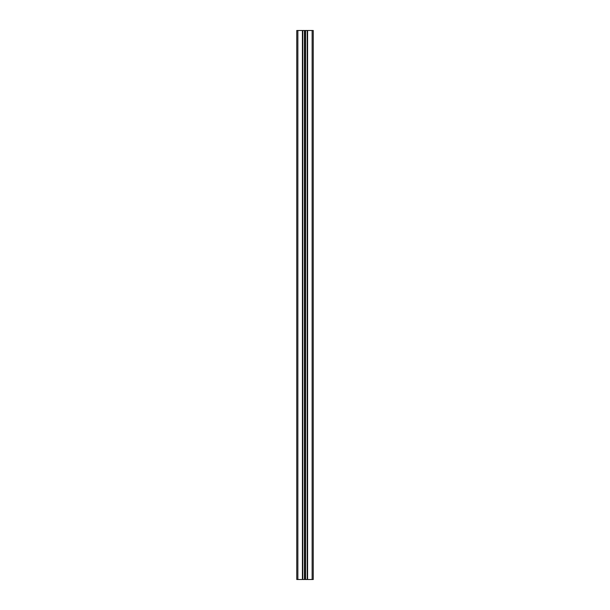 <?xml version="1.0" encoding="UTF-8"?>
<svg xmlns="http://www.w3.org/2000/svg" width="610" height="610" viewBox="0 0 610 610"><rect width="100%" height="100%" fill="white"/><g stroke="black" fill="none" stroke-linecap="round" stroke-linejoin="round"><path stroke-width="0.91" d="M302.529 579.5L302.529 30.5L302.804 579.5L302.804 30.5L313.235 30.5L313.235 579.5L313.235 30.5L313.235 579.5L296.765 579.5L296.765 30.5L296.765 579.5M302.529 30.5L296.765 30.5M307.196 30.5L307.196 579.5L307.196 30.5M307.471 30.5L307.471 579.5L307.471 30.5M313.235 30.5L313.235 579.5L313.235 30.5M297.863 30.5L297.863 579.5M302.423 30.5L302.423 579.5M302.697 30.5L302.697 579.5M302.804 30.5L302.804 579.5L302.804 30.5M304.474 30.5L304.474 579.5M304.535 30.5L304.535 579.5M304.947 30.5L304.947 579.5M305.053 30.5L305.053 579.5M305.465 30.5L305.465 579.5M305.526 30.5L305.526 579.5M307.303 30.5L307.303 579.5M307.577 30.5L307.577 579.5M312.137 30.5L312.137 579.5"/></g></svg>
